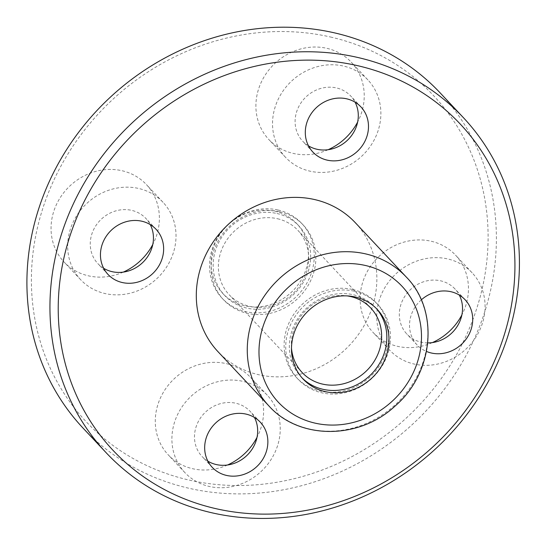 <?xml version="1.0" encoding="UTF-8"?>
<svg xmlns="http://www.w3.org/2000/svg" width="546" height="546" viewBox="0 0 546 546"><rect width="100%" height="100%" fill="white"/><g stroke="black" fill="none" stroke-linecap="round" stroke-linejoin="round"><path stroke-width="0.41" stroke-dasharray="2.73 2.05" d="M330.453 36.998A238.233 216.612 -43.2 0 1 412.462 412.169A238.233 216.612 -43.2 0 1 36.35 326.399A238.233 216.612 -43.2 0 1 330.453 36.998M432.371 342.595A56.511 51.385 -43.2 0 1 373.075 332.432A56.511 51.385 -43.2 0 1 369.267 268.195A56.511 51.385 -43.2 0 1 431.06 241.216A56.511 51.385 -43.2 0 1 455.5 255.098A56.511 51.385 -43.2 0 1 465.799 305.514A56.511 51.385 -43.2 0 1 461.868 314.919M328.146 149.7A56.511 51.385 -43.2 0 1 268.85 139.537A56.511 51.385 -43.2 0 1 274.911 63.397A56.511 51.385 -43.2 0 1 351.283 62.203A56.511 51.385 -43.2 0 1 361.575 112.619A56.511 51.385 -43.2 0 1 357.644 122.031M123.3 272.106A56.511 51.385 -43.2 0 1 64.005 261.95A56.511 51.385 -43.2 0 1 70.059 185.804A56.511 51.385 -43.2 0 1 146.43 184.609A56.511 51.385 -43.2 0 1 156.729 235.026A56.511 51.385 -43.2 0 1 152.798 244.437M227.525 465.001A56.511 51.385 -43.2 0 1 168.229 454.838A56.511 51.385 -43.2 0 1 174.283 378.699A56.511 51.385 -43.2 0 1 250.655 377.504A56.511 51.385 -43.2 0 1 260.954 427.921A56.511 51.385 -43.2 0 1 257.023 437.326M274.85 211.227A50.86 46.246 -43.2 0 1 296.847 223.724A50.86 46.246 -43.2 0 1 291.393 292.246A50.86 46.246 -43.2 0 1 222.659 293.325A50.86 46.246 -43.2 0 1 219.233 235.51A50.86 46.246 -43.2 0 1 274.85 211.227M440.247 92.984A244.895 222.666 -43.2 0 1 414.005 422.932A244.895 222.666 -43.2 0 1 83.053 428.105M355.275 222.672A94.192 85.64 -43.2 0 1 345.181 349.57A94.192 85.64 -43.2 0 1 217.888 351.563M421.28 299.884A32.965 29.975 136.8 0 0 417.076 344.915A32.965 29.975 136.8 0 0 426.494 351.453M427.771 342.902A32.965 29.975 -43.2 0 1 406.879 334.05A32.965 29.975 -43.2 0 1 410.415 289.633A32.965 29.975 -43.2 0 1 454.961 288.936A32.965 29.975 -43.2 0 1 459.309 295.079M482.432 323.239A56.511 51.385 -43.2 0 1 441.461 363.083A56.511 51.385 -43.2 0 1 389.707 350.163A56.511 51.385 -43.2 0 1 395.761 274.017A56.511 51.385 -43.2 0 1 472.14 272.823A56.511 51.385 -43.2 0 1 482.432 323.239M207.883 461.179A32.965 29.975 -43.2 0 1 202.034 456.456A32.965 29.975 -43.2 0 1 205.569 412.039A32.965 29.975 -43.2 0 1 250.116 411.343A32.965 29.975 -43.2 0 1 254.456 417.485M277.586 445.645A56.511 51.385 -43.2 0 1 236.609 485.49A56.511 51.385 -43.2 0 1 184.862 472.57A56.511 51.385 -43.2 0 1 190.916 396.423A56.511 51.385 -43.2 0 1 267.287 395.229A56.511 51.385 -43.2 0 1 277.586 445.645M103.665 268.291A32.965 29.975 -43.2 0 1 97.809 263.561A32.965 29.975 -43.2 0 1 101.344 219.151A32.965 29.975 -43.2 0 1 145.891 218.455A32.965 29.975 -43.2 0 1 150.239 224.59M173.362 252.757A56.511 51.385 -43.2 0 1 132.391 292.595A56.511 51.385 -43.2 0 1 80.637 279.675A56.511 51.385 -43.2 0 1 86.691 203.535A56.511 51.385 -43.2 0 1 163.063 202.341A56.511 51.385 -43.2 0 1 173.362 252.757M308.51 145.884A32.965 29.975 -43.2 0 1 302.655 141.155A32.965 29.975 -43.2 0 1 306.19 96.744A32.965 29.975 -43.2 0 1 350.744 96.041A32.965 29.975 -43.2 0 1 355.084 102.184M378.214 130.351A56.511 51.385 -43.2 0 1 337.237 170.188A56.511 51.385 -43.2 0 1 285.483 157.268A56.511 51.385 -43.2 0 1 291.544 81.129A56.511 51.385 -43.2 0 1 367.915 79.934A56.511 51.385 -43.2 0 1 378.214 130.351M276.993 213.513A50.86 46.246 -43.2 0 1 298.99 226.01A50.86 46.246 -43.2 0 1 293.543 294.533A50.86 46.246 -43.2 0 1 224.809 295.611A50.86 46.246 -43.2 0 1 221.376 237.797A50.86 46.246 -43.2 0 1 276.993 213.513M278.112 210.012A54.627 49.672 -43.2 0 1 301.74 223.43A54.627 49.672 -43.2 0 1 295.884 297.031A54.627 49.672 -43.2 0 1 222.058 298.191A54.627 49.672 -43.2 0 1 218.373 236.09A54.627 49.672 -43.2 0 1 278.112 210.012M279.723 211.725A54.627 49.672 -43.2 0 1 303.351 225.143A54.627 49.672 -43.2 0 1 297.495 298.751A54.627 49.672 -43.2 0 1 223.669 299.904A54.627 49.672 -43.2 0 1 219.983 237.803A54.627 49.672 -43.2 0 1 279.723 211.725M277.484 218.734A47.093 42.82 -43.2 0 1 297.857 230.303A47.093 42.82 -43.2 0 1 292.806 293.755A47.093 42.82 -43.2 0 1 229.163 294.744A47.093 42.82 -43.2 0 1 225.989 241.216A47.093 42.82 -43.2 0 1 277.484 218.734M291.489 348.171A47.093 42.82 -43.2 0 1 347.201 295.898M302.095 377.941A50.86 46.246 -43.2 0 1 300.996 376.815A50.86 46.246 -43.2 0 1 297.57 319A50.86 46.246 -43.2 0 1 353.187 294.724A50.86 46.246 -43.2 0 1 375.184 307.214A50.86 46.246 -43.2 0 1 376.235 308.381M354.306 291.216A54.627 49.672 -43.2 0 1 377.934 304.641A54.627 49.672 -43.2 0 1 372.079 378.242A54.627 49.672 -43.2 0 1 298.252 379.395A54.627 49.672 -43.2 0 1 294.567 317.301A54.627 49.672 -43.2 0 1 354.306 291.216M352.696 289.503A54.627 49.672 -43.2 0 1 376.324 302.921A54.627 49.672 -43.2 0 1 370.468 376.528A54.627 49.672 -43.2 0 1 296.642 377.682A54.627 49.672 -43.2 0 1 292.956 315.581A54.627 49.672 -43.2 0 1 352.696 289.503M406.244 276.999A94.192 85.64 -43.2 0 1 396.15 403.903A94.192 85.64 -43.2 0 1 268.864 405.89M465.158 299.802L454.961 288.936M417.076 344.915L406.879 334.05M472.14 272.823L455.5 255.098M389.707 350.163L373.075 332.432M260.312 422.208L250.116 411.343M212.23 467.321L202.034 456.456M267.287 395.229L250.655 377.504M184.862 472.57L168.229 454.838M156.088 229.32L145.891 218.455M108.006 274.426L97.809 263.561M163.063 202.341L146.43 184.609M80.637 279.675L64.005 261.95M360.933 106.914L350.744 96.041M312.851 152.02L302.655 141.155M367.915 79.934L351.283 62.203M285.483 157.268L268.85 139.537M298.99 226.01L296.847 223.724M224.809 295.611L222.659 293.325M303.351 225.143L301.74 223.43M223.669 299.904L222.058 298.191M370.83 308.08L297.857 230.303M302.136 372.522L229.163 294.744M377.327 309.507L375.184 307.214M303.146 379.108L300.996 376.815M377.934 304.641L376.324 302.921M298.252 379.395L296.642 377.682"/><path stroke-width="0.82" d="M355.33 297.01A50.86 46.246 -43.2 0 1 377.327 309.507A50.86 46.246 -43.2 0 1 371.881 378.03A50.86 46.246 -43.2 0 1 303.146 379.108A50.86 46.246 -43.2 0 1 299.713 321.294A50.86 46.246 -43.2 0 1 355.33 297.01M461.868 314.919A56.511 51.385 -43.2 0 1 432.371 342.595M357.644 122.031A56.511 51.385 -43.2 0 1 328.146 149.7M152.798 244.437A56.511 51.385 -43.2 0 1 123.3 272.106M257.023 437.326A56.511 51.385 -43.2 0 1 227.525 465.001M106.088 452.654L83.053 428.105A244.895 222.666 -43.2 0 1 66.537 149.74A244.895 222.666 -43.2 0 1 334.323 32.828A244.895 222.666 -43.2 0 1 440.247 92.984L463.281 117.533A244.895 222.666 -43.2 0 1 437.039 447.481A244.895 222.666 -43.2 0 1 106.088 452.654A244.895 222.666 -43.2 0 1 89.571 174.29A244.895 222.666 -43.2 0 1 357.357 57.378A244.895 222.666 -43.2 0 1 463.281 117.533M357.275 65.595A238.233 216.612 -43.2 0 1 439.291 440.765A238.233 216.612 -43.2 0 1 63.179 354.989A238.233 216.612 -43.2 0 1 357.275 65.595M268.864 405.89L217.888 351.563A94.192 85.64 -43.2 0 1 211.541 244.499A94.192 85.64 -43.2 0 1 314.53 199.536A94.192 85.64 -43.2 0 1 355.275 222.672L406.244 276.999C439.448 310.462 433.879 372.734 395.277 405.869C359.364 439.837 299.31 440.096 268.864 405.89A94.192 85.64 -43.2 0 1 262.51 298.826A94.192 85.64 -43.2 0 1 365.506 253.863A94.192 85.64 -43.2 0 1 406.244 276.999M426.494 351.453A32.965 29.975 136.8 0 0 431.333 353.009A32.965 29.975 136.8 0 0 471.164 329.211A32.965 29.975 136.8 0 0 465.158 299.802A32.965 29.975 136.8 0 0 421.28 299.884M366.939 136.323A32.965 29.975 -43.2 0 1 343.038 159.562A32.965 29.975 -43.2 0 1 312.851 152.02A32.965 29.975 -43.2 0 1 316.387 107.61A32.965 29.975 -43.2 0 1 360.933 106.914A32.965 29.975 -43.2 0 1 366.939 136.323M162.094 258.729A32.965 29.975 -43.2 0 1 138.193 281.968A32.965 29.975 -43.2 0 1 108.006 274.426A32.965 29.975 -43.2 0 1 111.534 230.016A32.965 29.975 -43.2 0 1 156.088 229.32A32.965 29.975 -43.2 0 1 162.094 258.729M266.318 451.617A32.965 29.975 -43.2 0 1 242.417 474.856A32.965 29.975 -43.2 0 1 212.23 467.321A32.965 29.975 -43.2 0 1 215.759 422.904A32.965 29.975 -43.2 0 1 260.312 422.208A32.965 29.975 -43.2 0 1 266.318 451.617M459.309 295.079A32.965 29.975 -43.2 0 1 460.974 318.345A32.965 29.975 -43.2 0 1 427.771 342.902M254.456 417.485A32.965 29.975 -43.2 0 1 256.122 440.752A32.965 29.975 -43.2 0 1 207.883 461.179M150.239 224.59A32.965 29.975 -43.2 0 1 151.897 247.864A32.965 29.975 -43.2 0 1 103.665 268.291M355.084 102.184A32.965 29.975 -43.2 0 1 356.75 125.45A32.965 29.975 -43.2 0 1 308.51 145.884M347.201 295.898A47.093 42.82 -43.2 0 1 350.457 296.512A47.093 42.82 -43.2 0 1 370.83 308.08A47.093 42.82 -43.2 0 1 365.779 371.533A47.093 42.82 -43.2 0 1 302.136 372.522A47.093 42.82 -43.2 0 1 291.489 348.171M376.235 308.381A50.86 46.246 -43.2 0 1 369.731 375.744A50.86 46.246 -43.2 0 1 302.095 377.941M365.397 265.479A84.773 77.075 -43.2 0 1 394.574 398.976A84.773 77.075 -43.2 0 1 260.742 368.454A84.773 77.075 -43.2 0 1 365.397 265.479"/></g></svg>
